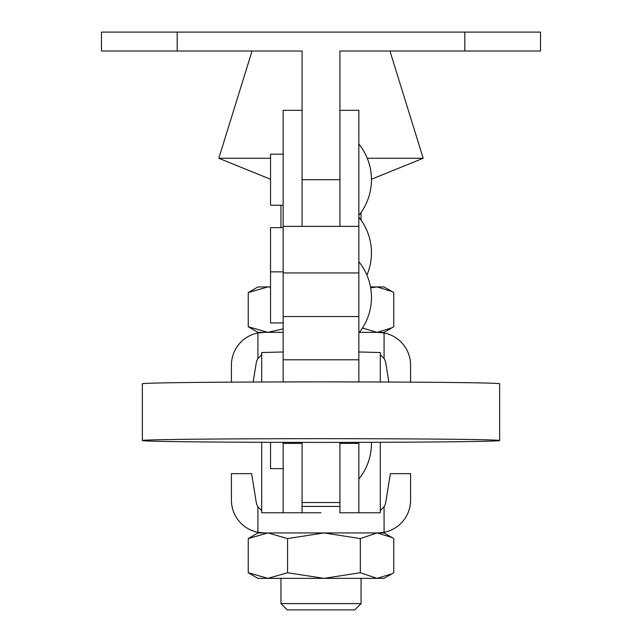 <?xml version="1.0" encoding="UTF-8"?>
<svg xmlns="http://www.w3.org/2000/svg" width="642" height="642" viewBox="0 0 642 642"><rect width="100%" height="100%" fill="white"/><g stroke="black" fill="none" stroke-linecap="round" stroke-linejoin="round"><path stroke-width="0.96" d="M283.154 227.645L270.539 227.645L270.539 322.942L283.154 322.942M283.154 154.16L270.539 154.16L270.539 205.247L283.154 205.247M177.184 51.023L177.184 32.1L101.484 32.1L101.484 51.023L302.077 51.023L302.077 226.369L302.077 110.32L283.154 110.32L283.154 381.942A178.636 1.862 180 0 0 142.364 383.764L142.364 440.532A178.636 1.862 180 0 0 321 442.394A178.636 1.862 180 0 0 499.637 440.532A178.636 1.862 180 0 0 321 438.671A178.636 1.862 180 0 0 142.364 440.532M464.816 51.023L464.816 32.1L540.516 32.1L540.516 51.023L339.923 51.023L339.923 226.369L339.923 110.32L358.846 110.32L358.846 381.942A178.636 1.862 180 0 0 321 381.902A178.636 1.862 180 0 0 283.154 381.942M283.154 468.604L270.539 468.604L270.539 442.322M358.846 217.189A56.769 56.769 0 0 1 366.919 275.137M358.846 443.373L339.923 443.373L339.923 512.757L358.846 512.757L358.846 442.354M358.846 351.968L380.297 352.538L380.297 382.006M358.846 512.757L380.297 512.757L380.297 442.29M283.154 351.968L261.703 352.538L261.703 382.006M261.703 442.29L261.703 512.757L302.077 512.757L302.077 443.373L283.154 443.373L283.154 512.757M283.154 442.354L283.154 443.373M464.816 32.1L177.184 32.1M540.516 51.023L540.516 32.1M101.484 51.023L101.484 32.1M361.053 603.592L354.745 609.9L287.255 609.9L280.947 603.592L361.053 603.592L361.053 578.362M280.947 603.592L280.947 578.362M361.053 220.11L361.053 212.47M280.947 227.645L280.947 205.247M371.461 179.262L423.19 158.261L367.256 158.261M270.539 179.262L218.81 158.261L270.539 158.261M252.057 51.023L218.81 158.261M389.943 51.023L423.19 158.261M283.154 332.355L264.231 332.355L257.923 332.965L257.923 358.541A12.615 12.615 0 0 0 256.214 363.147L253.165 382.038M261.703 354.633L257.923 358.541M248.245 572.728L267.907 578.362L257.923 578.362L248.245 572.728L248.245 538.582L257.923 532.94L377.769 532.94L384.077 532.33L384.077 506.755A12.615 12.615 0 0 0 385.786 502.148L390.384 473.652L410.575 473.652L410.575 500.142A32.798 32.798 0 0 1 384.077 532.33M380.297 510.663L384.077 506.755M287.568 538.582L323.945 532.94L360.322 538.582L360.322 572.728L323.945 578.362L267.907 578.362L287.568 572.728L287.568 538.582L267.907 532.94L248.245 538.582M360.322 572.728L377.039 578.362L323.945 578.362L287.568 572.728M391.997 573.788L384.077 578.362L377.039 578.362L391.997 573.788L393.755 572.728L393.755 538.582L391.997 537.514L377.039 532.94L360.322 538.582M391.997 537.514L384.077 532.94L377.769 532.94M321 512.757L302.077 512.757M261.703 510.663L257.923 506.755L257.923 532.33A32.798 32.798 0 0 1 231.425 500.142L231.425 473.652L251.616 473.652L256.214 502.148A12.615 12.615 0 0 0 257.923 506.755M264.231 532.94L257.923 532.33M380.297 354.633L384.077 358.541L384.077 332.965A32.798 32.798 0 0 1 410.575 365.154L410.575 382.15M359.424 332.355L377.769 332.355L384.077 332.965M257.923 332.965A32.798 32.798 0 0 0 231.425 365.154L231.425 382.15M388.835 382.038L385.786 363.147A12.615 12.615 0 0 0 384.077 358.541M270.539 286.934L257.923 286.934L248.245 292.575L248.245 326.722L257.923 332.355L264.231 332.355M248.245 326.722L267.907 332.355L283.154 328.873M362.497 328.014L377.039 332.355L391.997 327.781L393.755 326.722L393.755 292.575L391.997 291.508L377.039 286.934L370.49 286.934M377.769 332.355L384.077 332.355L391.997 327.781M391.997 291.508L384.077 286.934L377.039 286.934L370.651 287.825M248.245 292.575L267.907 286.934L270.539 287.046M499.637 440.532L499.637 383.764A178.636 1.862 180 0 0 358.846 381.942M358.846 381.894L283.154 381.894M302.077 442.386L302.077 502.526L339.923 502.526L339.923 442.386M339.923 179.704L302.077 179.704M358.846 272.946L283.154 272.946M358.846 316.554L283.154 316.554M358.846 359.809L283.154 359.809M358.846 333.078A56.769 56.769 0 0 0 358.846 261.711M358.846 215.383A56.769 56.769 0 0 0 358.846 144.025M270.539 271.847L283.154 271.847M358.846 479.052A56.769 56.769 0 0 0 371.453 442.322M358.846 226.369L283.154 226.369M339.923 506.434L302.077 506.434"/></g></svg>
